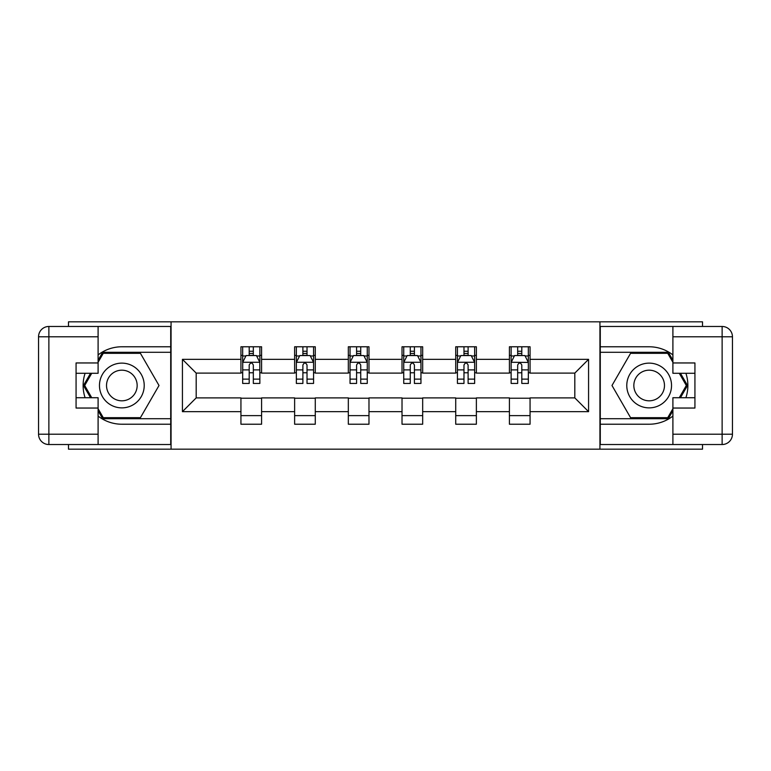 <?xml version="1.0" encoding="UTF-8"?>
<svg xmlns="http://www.w3.org/2000/svg" width="771" height="771" viewBox="0 0 771 771"><rect width="100%" height="100%" fill="white"/><g stroke="black" fill="none" stroke-linecap="round" stroke-linejoin="round"><path stroke-width="1.16" d="M68.494 444.53L68.494 449.175L702.506 449.175L702.506 444.53M702.506 326.47L702.506 321.825L599.934 321.825L599.934 449.175M599.934 321.825L68.494 321.825L68.494 326.47M171.066 449.175L171.066 321.825M530.062 359.344L530.062 346.777L509.409 346.777L509.409 359.344L476.372 359.344L476.372 346.777L455.719 346.777L455.719 359.344L422.672 359.344L422.672 346.777L402.019 346.777L402.019 359.344L368.981 359.344L368.981 346.777L348.328 346.777L348.328 359.344L315.281 359.344L315.281 346.777L294.628 346.777L294.628 359.344L261.591 359.344L261.591 346.777L240.938 346.777L240.938 359.344L182.428 359.344L182.428 411.656L196.191 397.894L240.938 397.894L240.938 424.223L261.591 424.223L261.591 397.894L294.628 397.894L294.628 424.223L315.281 424.223L315.281 397.894L348.328 397.894L348.328 424.223L368.981 424.223L368.981 397.894L402.019 397.894L402.019 424.223L422.672 424.223L422.672 397.894L455.719 397.894L455.719 424.223L476.372 424.223L476.372 397.894L509.409 397.894L509.409 424.223L530.062 424.223L530.062 397.894L574.809 397.894L574.809 373.106L530.062 373.106L530.062 359.344L588.572 359.344L588.572 411.656L530.062 411.656M509.409 411.656L476.372 411.656M455.719 411.656L422.672 411.656M402.019 411.656L368.981 411.656M348.328 411.656L315.281 411.656M294.628 411.656L261.591 411.656M240.938 411.656L182.428 411.656M509.409 359.344L509.409 373.106L476.372 373.106L476.372 359.344M455.719 359.344L455.719 373.106L422.672 373.106L422.672 359.344M402.019 359.344L402.019 373.106L368.981 373.106L368.981 359.344M348.328 359.344L348.328 373.106L315.281 373.106L315.281 359.344M294.628 359.344L294.628 373.106L261.591 373.106L261.591 359.344M240.938 359.344L240.938 373.106L196.191 373.106L182.428 359.344M196.191 373.106L196.191 397.894M588.572 411.656L574.809 397.894M574.809 373.106L588.572 359.344M240.938 355.383L242.663 355.383M249.197 355.383L253.331 355.383M259.866 355.383L261.591 355.383M240.938 372.769L242.663 372.769M249.197 372.769L253.331 372.769M259.866 372.769L261.591 372.769M240.938 398.231L261.591 398.231M240.938 415.617L261.591 415.617M294.628 398.231L315.281 398.231M294.628 415.617L315.281 415.617M294.628 355.383L296.353 355.383M302.897 355.383L307.022 355.383M313.566 355.383L315.281 355.383M294.628 372.769L296.353 372.769M302.897 372.769L307.022 372.769M313.566 372.769L315.281 372.769M348.328 398.231L368.981 398.231M348.328 415.617L368.981 415.617M348.328 355.383L350.044 355.383M356.587 355.383L360.722 355.383M367.256 355.383L368.981 355.383M348.328 372.769L350.044 372.769M356.587 372.769L360.722 372.769M367.256 372.769L368.981 372.769M402.019 398.231L422.672 398.231M402.019 415.617L422.672 415.617M402.019 355.383L403.744 355.383M410.278 355.383L414.413 355.383M420.956 355.383L422.672 355.383M402.019 372.769L403.744 372.769M410.278 372.769L414.413 372.769M420.956 372.769L422.672 372.769M455.719 398.231L476.372 398.231M455.719 415.617L476.372 415.617M455.719 355.383L457.434 355.383M463.978 355.383L468.103 355.383M474.647 355.383L476.372 355.383M455.719 372.769L457.434 372.769M463.978 372.769L468.103 372.769M474.647 372.769L476.372 372.769M509.409 398.231L530.062 398.231M509.409 415.617L530.062 415.617M509.409 355.383L511.134 355.383M517.669 355.383L521.803 355.383M528.337 355.383L530.062 355.383M509.409 372.769L511.134 372.769M517.669 372.769L521.803 372.769M528.337 372.769L530.062 372.769M253.331 351.248L249.197 351.248M259.866 379.12L253.331 379.12L253.331 383.438L259.866 383.438L259.779 362.264L242.74 362.264L242.663 383.438L249.197 383.438L249.197 379.12L242.663 379.12M242.663 362.437L242.663 346.777M259.866 362.437L259.866 346.777M259.779 362.264L256.425 355.556L246.103 355.556L242.749 362.264M249.197 355.556L249.197 346.777M253.331 346.777L253.331 355.556M253.331 379.12L253.331 365.02C251.953 362.37 250.575 362.37 249.197 365.02L249.197 379.12M133.036 366.129A22.369 22.369 0 0 0 102.466 374.311A22.369 22.369 0 0 0 110.658 404.871A22.369 22.369 0 0 0 141.218 396.689A22.369 22.369 0 0 0 133.036 366.129M129.499 372.239A15.314 15.314 0 0 0 108.576 377.838A15.314 15.314 0 0 0 114.185 398.761A15.314 15.314 0 0 0 135.108 393.162A15.314 15.314 0 0 0 129.499 372.239M98.1 362.274L103.266 353.32L140.428 353.32L159.009 385.5L140.428 417.68L103.266 417.68L98.1 408.726M91.739 397.72L84.685 385.5L91.739 373.28M660.342 366.129A22.369 22.369 0 0 0 629.782 374.311A22.369 22.369 0 0 0 637.964 404.871A22.369 22.369 0 0 0 668.534 396.689A22.369 22.369 0 0 0 660.342 366.129M656.815 372.239A15.314 15.314 0 0 0 635.892 377.838A15.314 15.314 0 0 0 641.501 398.761A15.314 15.314 0 0 0 662.424 393.162A15.314 15.314 0 0 0 656.815 372.239M672.9 408.726L667.734 417.68L630.572 417.68L611.991 385.5L630.572 353.32L667.734 353.32L672.9 362.274M679.261 373.28L686.315 385.5L679.261 397.72M98.1 416.08A38.723 38.723 0 0 0 121.847 424.223L170.719 424.223L170.719 444.53L48.872 444.53A10.322 10.322 0 0 1 38.55 434.208L38.55 336.792A10.322 10.322 0 0 1 48.872 326.47L98.1 326.47L98.1 373.28L76.069 373.28M98.1 326.47L170.719 326.47L170.719 346.777L121.847 346.777A38.723 38.723 0 0 0 98.1 354.92M85.099 373.28A38.723 38.723 0 0 0 85.099 397.72M170.719 424.223L170.719 346.777M76.069 397.72L98.1 397.72L98.1 444.53M98.1 362.958L76.069 362.958L76.069 408.042L98.1 408.042M170.719 352.289L102.668 352.289L98.1 360.202M98.1 410.798L102.668 418.711L170.719 418.711M90.544 373.28L83.49 385.5L90.544 397.72M672.9 354.92A38.723 38.723 0 0 0 649.153 346.777L600.281 346.777L600.281 326.47L722.128 326.47A10.322 10.322 0 0 1 732.45 336.792L732.45 434.208A10.322 10.322 0 0 1 722.128 444.53L672.9 444.53L672.9 397.72L694.931 397.72M672.9 444.53L600.281 444.53L600.281 424.223L649.153 424.223A38.723 38.723 0 0 0 672.9 416.08M685.901 397.72A38.723 38.723 0 0 0 685.901 373.28M600.281 346.777L600.281 424.223M694.931 373.28L672.9 373.28L672.9 326.47M672.9 408.042L694.931 408.042L694.931 362.958L672.9 362.958M600.281 418.711L668.332 418.711L672.9 410.798M672.9 360.202L668.332 352.289L600.281 352.289M680.456 397.72L687.51 385.5L680.456 373.28M307.022 351.248L302.897 351.248M313.566 379.12L307.022 379.12L307.022 383.438L313.566 383.438L313.566 362.437L310.125 355.556L299.794 355.556L296.353 362.437L296.353 383.438L302.897 383.438L302.897 379.12L296.353 379.12M296.353 362.437L296.353 346.777M313.566 362.437L313.566 346.777M302.897 355.556L302.897 346.777M307.022 346.777L307.022 355.556M307.022 379.12L307.022 365.02C305.644 362.37 304.275 362.37 302.897 365.02L302.897 379.12M360.722 351.248L356.587 351.248M367.256 379.12L360.722 379.12L360.722 383.438L367.256 383.438L367.256 362.437L363.816 355.556L353.494 355.556L350.044 362.437L350.044 383.438L356.587 383.438L356.587 379.12L350.044 379.12M350.044 362.437L350.044 346.777M367.256 362.437L367.256 346.777M356.587 355.556L356.587 346.777M360.722 346.777L360.722 355.556M360.722 379.12L360.722 365.02C359.344 362.37 357.966 362.37 356.587 365.02L356.587 379.12M414.413 351.248L410.278 351.248M420.956 379.12L414.413 379.12L414.413 383.438L420.956 383.438L420.956 362.437L417.506 355.556L407.184 355.556L403.744 362.437L403.744 383.438L410.278 383.438L410.278 379.12L403.744 379.12M403.744 362.437L403.744 346.777M420.956 362.437L420.956 346.777M410.278 355.556L410.278 346.777M414.413 346.777L414.413 355.556M414.413 379.12L414.413 365.02C413.034 362.37 411.656 362.37 410.278 365.02L410.278 379.12M468.103 351.248L463.978 351.248M474.647 379.12L468.103 379.12L468.103 383.438L474.647 383.438L474.647 362.437L471.206 355.556L460.875 355.556L457.434 362.437L457.434 383.438L463.978 383.438L463.978 379.12L457.434 379.12M457.434 362.437L457.434 346.777M474.647 362.437L474.647 346.777M463.978 355.556L463.978 346.777M468.103 346.777L468.103 355.556M468.103 379.12L468.103 365.02C466.734 362.37 465.356 362.37 463.978 365.02L463.978 379.12M521.803 351.248L517.669 351.248M528.26 362.264L524.897 355.556L514.575 355.556L511.134 362.437L511.134 383.438L517.669 383.438L517.669 379.12L511.134 379.12M511.134 362.437L511.134 346.777M525.109 355.971L528.337 355.971L528.337 383.438L521.803 383.438L521.803 365.02C520.425 362.37 519.047 362.37 517.669 365.02L517.669 379.12M528.337 355.971L528.337 346.777M517.669 355.556L517.669 346.777M521.803 346.777L521.803 355.556M528.337 362.437L511.221 362.264M242.663 355.971L245.891 355.971M256.637 355.971L259.866 355.971M249.197 369.897L242.663 369.897M259.866 369.897L253.331 369.897M253.331 353.446L249.197 353.446M98.1 336.792L48.872 336.792L48.872 434.208L98.1 434.208M38.55 336.792L48.872 336.792L48.872 326.47M48.872 444.53L48.872 434.208L38.55 434.208M672.9 434.208L722.128 434.208L722.128 336.792L672.9 336.792M732.45 434.208L722.128 434.208L722.128 444.53M722.128 326.47L722.128 336.792L732.45 336.792M313.479 362.264L296.44 362.264M296.353 355.971L299.591 355.971M310.327 355.971L313.566 355.971M302.897 369.897L296.353 369.897M313.566 369.897L307.022 369.897M307.022 353.446L302.897 353.446M367.169 362.264L350.13 362.264M350.044 355.971L353.282 355.971M364.018 355.971L367.256 355.971M356.587 369.897L350.044 369.897M367.256 369.897L360.722 369.897M360.722 353.446L356.587 353.446M420.87 362.264L403.831 362.264M403.744 355.971L406.982 355.971M417.718 355.971L420.956 355.971M410.278 369.897L403.744 369.897M420.956 369.897L414.413 369.897M414.413 353.446L410.278 353.446M474.56 362.264L457.521 362.264M457.434 355.971L460.673 355.971M471.409 355.971L474.647 355.971M463.978 369.897L457.434 369.897M474.647 369.897L468.103 369.897M468.103 353.446L463.978 353.446M511.134 355.971L514.363 355.971M528.337 379.12L521.803 379.12M517.669 369.897L511.134 369.897M528.337 369.897L521.803 369.897M521.803 353.446L517.669 353.446"/></g></svg>
